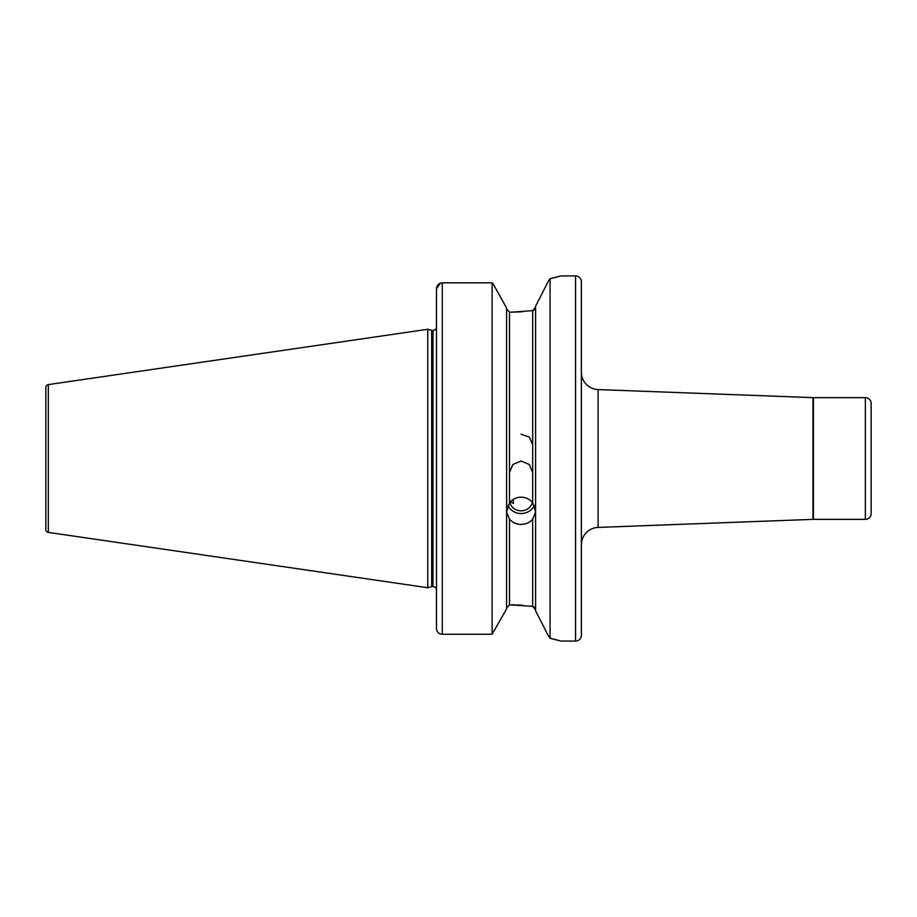 <?xml version="1.0" encoding="UTF-8"?>
<svg xmlns="http://www.w3.org/2000/svg" width="917" height="917" viewBox="0 0 917 917"><rect width="100%" height="100%" fill="white"/><g stroke="black" fill="none" stroke-linecap="round" stroke-linejoin="round"><path stroke-width="1.38" d="M813.413 397.646L813.413 519.354L865.35 519.354L865.35 397.646L813.413 397.646A11.589 11.589 0 0 1 812.978 397.634L598.102 389.576A17.389 17.389 0 0 1 581.367 372.21M813.413 519.354A11.589 11.589 0 0 0 812.978 519.366L598.102 527.424A17.389 17.389 0 0 0 581.367 544.79M532.685 444.527L529.292 437.111L521.097 434.211M509.497 519.114L506.608 512.018L509.497 502.78C512.454 499.169 516.317 497.301 521.097 497.174C525.865 497.289 529.728 499.157 532.685 502.78L535.585 512.018L532.685 519.114C529.728 522.552 525.865 524.318 521.097 524.409C516.328 524.318 512.465 522.552 509.497 519.114L509.497 604.83L506.608 607.868L509.497 604.83L532.685 606.343L535.585 609.794L534.691 607.49M534.29 505.542A14.489 13.617 0 0 1 521.097 513.543A14.489 13.617 0 0 1 507.892 505.542M513.039 499.559L513.474 503.41L510.276 501.863M509.497 472.473L512.89 464.495L521.097 461.01L529.292 464.495L532.685 472.473M532.376 502.401A11.589 10.889 0 0 1 521.097 510.826A11.589 10.889 0 0 1 509.806 502.401M535.585 306.198L548.228 281.462L535.585 306.198L535.585 610.802L548.228 635.538L535.585 610.802M522.426 311.769L511.526 312.17L532.685 310.657L535.585 307.206L534.691 309.51M865.35 519.354A5.8 5.8 0 0 0 871.15 513.554L871.15 403.446A5.8 5.8 0 0 0 865.35 397.646M575.567 641.063A5.8 5.8 0 0 0 581.367 635.263L581.367 281.737A5.8 5.8 0 0 0 575.567 275.937L575.567 641.063L561.078 641.063L550.074 638.301L550.074 278.699L548.228 281.462M436.481 330.418L435.919 328.836A3.473 3.473 0 0 1 432.996 330.429L432.996 586.571A3.473 3.473 0 0 1 435.919 588.164L436.412 587.109M436.481 586.582L435.919 588.164L436.481 586.582M432.996 330.429L432.996 586.571M432.572 330.429A3.473 3.473 0 0 1 431.666 330.315L427.78 329.272L427.78 587.728L431.666 586.685A3.473 3.473 0 0 1 432.572 586.571M45.85 529.522L45.85 387.478L45.85 529.522A2.9 2.9 0 0 0 48.326 532.399L427.78 587.728M45.85 387.478A2.9 2.9 0 0 1 48.326 384.601L427.78 329.272M550.074 278.699L561.078 275.937L575.567 275.937M509.497 502.78L509.497 312.17L506.608 309.132L509.497 312.17L511.526 312.17M522.426 605.231L517.268 604.945M515.079 604.865L511.526 604.83M534.68 607.467L532.685 606.343L532.685 519.114M534.68 309.533L533.247 310.519M441.925 282.837L492.12 282.826L493.644 284.751L492.12 282.826L442.269 282.826C438.716 283.215 436.779 285.176 436.481 288.706L436.481 628.443C436.767 631.939 438.704 633.888 442.269 634.277L492.12 634.277L506.608 608.899L492.12 634.277L442.269 634.277C438.716 633.899 436.79 631.951 436.481 628.443M492.12 282.826L492.12 634.277M506.608 308.101L493.644 284.751L506.608 308.101L506.608 608.899M436.481 288.706L440.447 283.124M548.228 635.538L550.074 638.301M557.995 640.226L554.774 639.401M553.708 639.138L550.739 638.45M550.429 278.619L554.051 277.782M554.842 277.587L558.235 276.716M812.978 519.366L812.978 397.634M598.102 389.576L598.102 527.424M431.666 330.315L431.666 586.685M48.326 384.601L48.326 532.399M532.685 310.657L532.685 502.78M442.269 282.826L442.269 634.277"/></g></svg>

